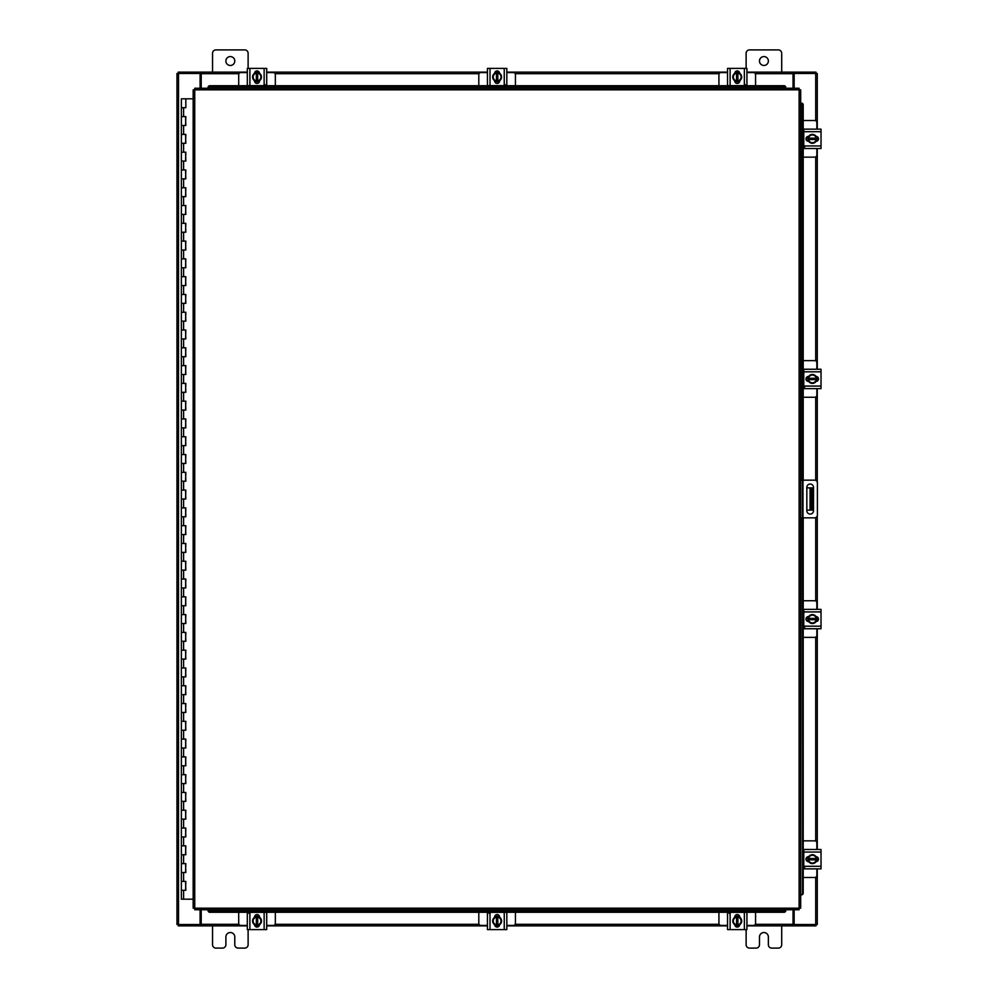 <?xml version="1.0" encoding="UTF-8"?>
<svg xmlns="http://www.w3.org/2000/svg" width="998" height="998" viewBox="0 0 998 998"><rect width="100%" height="100%" fill="white"/><g stroke="black" fill="none" stroke-linecap="round" stroke-linejoin="round"><path stroke-width="1.5" d="M181.511 881.396L185.828 881.396L181.511 881.396M185.69 890.291L181.511 890.291M181.511 863.619L185.828 863.619L181.511 863.619M185.69 872.514L181.511 872.514M181.511 845.83L185.828 845.83L181.511 845.83M185.69 854.725L181.511 854.725M181.511 828.041L185.828 828.041L181.511 828.041M185.69 836.935L181.511 836.935M181.511 810.251L185.828 810.251L181.511 810.251M185.69 819.146L181.511 819.146M181.511 792.474L185.828 792.474L181.511 792.474M185.69 801.369L181.511 801.369M181.511 774.685L185.828 774.685L181.511 774.685M185.69 783.58L181.511 783.58M181.511 756.896L185.828 756.896L181.511 756.896M185.69 765.79L181.511 765.79M181.511 739.119L185.828 739.119L181.511 739.119M185.69 748.001L181.511 748.001M181.511 721.329L185.828 721.329L181.511 721.329M185.69 730.224L181.511 730.224M181.511 703.54L185.828 703.54L181.511 703.54M185.69 712.435L181.511 712.435M181.511 685.751L185.828 685.751L181.511 685.751M185.69 694.645L181.511 694.645M181.511 667.974L185.828 667.974L181.511 667.974M185.69 676.856L181.511 676.856M181.511 650.185L185.828 650.185L181.511 650.185M185.69 659.079L181.511 659.079M181.511 632.395L185.828 632.395L181.511 632.395M185.69 641.29L181.511 641.29M181.511 614.606L185.828 614.606L181.511 614.606M185.69 623.5L181.511 623.5M181.511 596.829L185.828 596.829L181.511 596.829M185.69 605.711L181.511 605.711M181.511 579.04L185.828 579.04L181.511 579.04M185.69 587.934L181.511 587.934M181.511 561.25L185.828 561.25L181.511 561.25M185.69 570.145L181.511 570.145M181.511 543.461L185.828 543.461L181.511 543.461M185.69 552.356L181.511 552.356M181.511 525.684L185.828 525.684L181.511 525.684M185.69 534.566L181.511 534.566M181.511 507.895L185.828 507.895L181.511 507.895M185.69 516.789L181.511 516.789M181.511 490.105L185.828 490.105L181.511 490.105M185.69 499L181.511 499M181.511 472.316L185.828 472.316L181.511 472.316M185.69 481.211L181.511 481.211M181.511 454.539L185.828 454.539L181.511 454.539M185.69 463.434L181.511 463.434M181.511 436.75L185.828 436.75L181.511 436.75M185.69 445.644L181.511 445.644M181.511 418.96L185.828 418.96L181.511 418.96M185.69 427.855L181.511 427.855M181.511 401.171L185.828 401.171L181.511 401.171M185.69 410.066L181.511 410.066M181.511 383.394L185.828 383.394L181.511 383.394M185.69 392.289L181.511 392.289M181.511 365.605L185.828 365.605L181.511 365.605M185.69 374.5L181.511 374.5M181.511 347.815L185.828 347.815L181.511 347.815M185.69 356.71L181.511 356.71M181.511 330.026L185.828 330.026L181.511 330.026M185.69 338.921L181.511 338.921M181.511 312.249L185.828 312.249L181.511 312.249M185.69 321.144L181.511 321.144M181.511 294.46L185.828 294.46L181.511 294.46M185.69 303.355L181.511 303.355M181.511 276.671L185.828 276.671L181.511 276.671M185.69 285.565L181.511 285.565M181.511 258.881L185.828 258.881L181.511 258.881M185.69 267.776L181.511 267.776M181.511 241.104L185.828 241.104L181.511 241.104M185.69 249.999L181.511 249.999M181.511 223.315L185.828 223.315L181.511 223.315M185.69 232.21L181.511 232.21M181.511 205.526L185.828 205.526L181.511 205.526M185.69 214.42L181.511 214.42M181.511 187.749L185.828 187.749L181.511 187.749M185.69 196.631L181.511 196.631M181.511 169.959L185.828 169.959L181.511 169.959M185.69 178.854L181.511 178.854M181.511 152.17L185.828 152.17L181.511 152.17M185.69 161.065L181.511 161.065M181.511 134.381L185.828 134.381L181.511 134.381M185.69 143.275L181.511 143.275M181.511 116.604L185.828 116.604L181.511 116.604M185.69 125.486L181.511 125.486M185.69 98.814L181.511 98.814M185.69 107.709L181.511 107.709M185.828 98.814L193.175 98.814L185.828 98.814L185.828 107.709L183.595 107.709L183.595 116.604M181.374 98.814L181.374 890.291L185.828 890.291L185.553 881.396M181.374 890.291L181.374 899.186L193.175 899.186M181.374 872.514L185.828 872.514L185.553 863.619M181.374 854.725L185.828 854.725L185.553 845.83M181.374 836.935L185.828 836.935L185.553 828.041M181.374 819.146L185.828 819.146L185.553 810.251M181.374 801.369L185.828 801.369L185.553 792.474M181.374 783.58L185.828 783.58L185.553 774.685M181.374 765.79L185.828 765.79L185.553 756.896M181.374 748.001L185.828 748.001L185.553 739.119M181.374 730.224L185.828 730.224L185.553 721.329M181.374 712.435L185.828 712.435L185.553 703.54M181.374 694.645L185.828 694.645L185.553 685.751M181.374 676.856L185.828 676.856L185.553 667.974M181.374 659.079L185.828 659.079L185.553 650.185M181.374 641.29L185.828 641.29L185.553 632.395M181.374 623.5L185.828 623.5L185.553 614.606M181.374 605.711L185.828 605.711L185.553 596.829M181.374 587.934L185.828 587.934L185.553 579.04M181.374 570.145L185.828 570.145L185.553 561.25M181.374 552.356L185.828 552.356L185.553 543.461M181.374 534.566L185.828 534.566L185.553 525.684M181.374 516.789L185.828 516.789L185.553 507.895M181.374 499L185.828 499L185.553 490.105M181.374 481.211L185.828 481.211L185.553 472.316M181.374 463.434L185.828 463.434L185.553 454.539M181.374 445.644L185.828 445.644L185.553 436.75M181.374 427.855L185.828 427.855L185.553 418.96M181.374 410.066L185.828 410.066L185.553 401.171M181.374 392.289L185.828 392.289L185.553 383.394M181.374 374.5L185.828 374.5L185.553 365.605M181.374 356.71L185.828 356.71L185.553 347.815M181.374 338.921L185.828 338.921L185.553 330.026M181.374 321.144L185.828 321.144L185.553 312.249M181.374 303.355L185.828 303.355L185.553 294.46M181.374 285.565L185.828 285.565L185.553 276.671M181.374 267.776L185.828 267.776L185.553 258.881M181.374 249.999L185.828 249.999L185.553 241.104M181.374 232.21L185.828 232.21L185.553 223.315M181.374 214.42L185.828 214.42L185.553 205.526M181.374 196.631L185.828 196.631L185.553 187.749M181.374 178.854L185.828 178.854L185.553 169.959M181.374 161.065L185.828 161.065L185.553 152.17M181.374 143.275L185.828 143.275L185.553 134.381M181.374 125.486L185.828 125.486L185.553 116.604M181.374 107.709L183.595 107.709M185.553 125.486L185.828 116.604M185.553 143.275L185.828 134.381M185.553 161.065L185.828 152.17M185.553 178.854L185.828 169.959M185.553 196.631L185.828 187.749M185.553 214.42L185.828 205.526M185.553 232.21L185.828 223.315M185.553 249.999L185.828 241.104M185.553 267.776L185.828 258.881M185.553 285.565L185.828 276.671M185.553 303.355L185.828 294.46M185.553 321.144L185.828 312.249M185.553 338.921L185.828 330.026M185.553 356.71L185.828 347.815M185.553 374.5L185.828 365.605M185.553 392.289L185.828 383.394M185.553 410.066L185.828 401.171M185.553 427.855L185.828 418.96M185.553 445.644L185.828 436.75M185.553 463.434L185.828 454.539M185.553 481.211L185.828 472.316M185.553 499L185.828 490.105M185.553 516.789L185.828 507.895M185.553 534.566L185.828 525.684M185.553 552.356L185.828 543.461M185.553 570.145L185.828 561.25M185.553 587.934L185.828 579.04M185.553 605.711L185.828 596.829M185.553 623.5L185.828 614.606M185.553 641.29L185.828 632.395M185.553 659.079L185.828 650.185M185.553 676.856L185.828 667.974M185.553 694.645L185.828 685.751M185.553 712.435L185.828 703.54M185.553 730.224L185.828 721.329M185.553 748.001L185.828 739.119M185.553 765.79L185.828 756.896M185.553 783.58L185.828 774.685M185.553 801.369L185.828 792.474M185.553 819.146L185.828 810.251M185.553 836.935L185.828 828.041M185.553 854.725L185.828 845.83M185.553 872.514L185.828 863.619M185.553 890.291L185.828 881.396M759.478 61.015A4.441 4.441 0 0 0 763.919 65.469A4.441 4.441 0 0 0 768.36 61.015A4.441 4.441 0 0 0 763.919 56.574A4.441 4.441 0 0 0 759.478 61.015M781.708 72.13L781.708 53.281A3.381 3.381 0 0 0 778.328 49.9L749.51 49.9A3.381 3.381 0 0 0 746.13 53.281L746.13 68.388M746.13 929.612L746.13 944.719A3.381 3.381 0 0 0 749.51 948.1L756.097 948.1A3.381 3.381 0 0 0 759.478 944.719L759.478 936.985A4.441 4.441 0 0 1 763.919 932.531A4.441 4.441 0 0 1 768.36 936.985L768.36 944.719A3.381 3.381 0 0 0 771.741 948.1L778.328 948.1A3.381 3.381 0 0 0 781.708 944.719L781.708 925.87M800.683 480.15L814.618 480.15A2.769 2.769 0 0 1 817.399 482.92L817.399 515.08A2.769 2.769 0 0 1 814.618 517.85L800.683 517.85M802.454 517.85L802.454 480.15M813.507 510.726L813.507 487.373A3.331 3.331 0 0 0 810.164 484.042A3.331 3.331 0 0 0 806.833 487.373L806.833 510.726A3.331 3.331 0 0 0 810.164 514.07A3.331 3.331 0 0 0 813.507 510.726M812.384 510.115L810.064 510.115L810.064 487.885L812.384 487.885L812.384 510.115M806.833 510.115L810.064 510.115M812.384 492.326L810.962 492.326L810.962 505.674L812.384 505.674M806.833 487.885L810.064 487.885M810.962 510.115L810.962 505.674M810.962 492.326L810.962 487.885M225.885 61.015A4.441 4.441 0 0 0 230.338 65.469A4.441 4.441 0 0 0 234.779 61.015A4.441 4.441 0 0 0 230.338 56.574A4.441 4.441 0 0 0 225.885 61.015M248.115 68.388L248.115 53.281A3.381 3.381 0 0 0 244.747 49.9L215.93 49.9A3.381 3.381 0 0 0 212.549 53.281L212.549 72.13M212.549 925.87L212.549 944.719A3.381 3.381 0 0 0 215.93 948.1L222.504 948.1A3.381 3.381 0 0 0 225.885 944.719L225.885 936.985A4.441 4.441 0 0 1 230.338 932.531A4.441 4.441 0 0 1 234.779 936.985L234.779 944.719A3.381 3.381 0 0 0 238.16 948.1L244.747 948.1A3.381 3.381 0 0 0 248.115 944.719L248.115 929.612M803.203 157.148L814.705 157.148A2.133 2.133 0 0 0 816.851 155.014L816.851 148.527M816.851 129.141L816.851 122.642A2.133 2.133 0 0 0 814.705 120.508L803.203 120.508M817.113 136.601L817.113 141.055M807.681 141.192L807.681 136.464M816.289 136.676A4.441 4.441 0 0 1 816.289 140.98M816.202 141.117A4.441 4.441 0 0 1 812.472 143.275M812.322 143.275A4.441 4.441 0 0 1 808.592 141.117M808.505 140.98A4.441 4.441 0 0 1 808.505 136.676M808.592 136.539A4.441 4.441 0 0 1 812.322 134.381M812.472 134.381A4.441 4.441 0 0 1 816.202 136.539M814.518 135.566A3.892 3.892 0 0 1 816.239 138.161L816.289 136.589L812.397 134.343L808.505 136.589L808.505 139.495L816.239 139.495A3.892 3.892 0 0 1 814.518 142.103L812.397 143.325L808.505 141.08L808.555 139.495A3.892 3.892 0 0 0 810.276 142.103M810.276 135.566A3.892 3.892 0 0 0 808.555 138.161L816.289 138.161L816.289 141.08L814.518 142.103M810.625 135.366A3.892 3.892 0 0 1 814.168 135.366M814.168 142.302A3.892 3.892 0 0 1 810.625 142.302M816.077 136.339A2.495 2.495 0 0 1 818.485 138.834A2.495 2.495 0 0 1 816.077 141.329M804.837 146.831L803.777 146.831M803.777 131.711L803.777 129.141L821.03 129.141L821.03 131.711L803.777 131.711L803.777 145.945L821.03 145.945L821.03 148.527L803.777 148.527L803.777 145.945M808.717 141.329L808.492 141.329A2.495 2.495 0 0 1 805.997 138.834A2.495 2.495 0 0 1 808.492 136.327L808.717 136.327M821.03 131.711L821.03 145.945M803.203 397.266L814.705 397.266A2.133 2.133 0 0 0 816.851 395.133L816.851 388.634M816.851 369.248L816.851 362.761A2.133 2.133 0 0 0 814.705 360.627L803.203 360.627M817.113 376.72L817.113 381.174M807.681 381.311L807.681 376.583M816.289 376.795A4.441 4.441 0 0 1 816.289 381.099M816.202 381.236A4.441 4.441 0 0 1 812.472 383.394M812.322 383.394A4.441 4.441 0 0 1 808.592 381.236M808.505 381.099A4.441 4.441 0 0 1 808.505 376.795M808.592 376.645A4.441 4.441 0 0 1 812.322 374.5M812.472 374.5A4.441 4.441 0 0 1 816.202 376.645M814.518 375.672A3.892 3.892 0 0 1 816.239 378.279L816.289 376.695L812.397 374.45L808.505 376.695L808.505 379.614L816.239 379.614A3.892 3.892 0 0 1 814.518 382.209L812.397 383.432L808.505 381.186L808.555 379.614A3.892 3.892 0 0 0 810.276 382.209M810.276 375.672A3.892 3.892 0 0 0 808.555 378.279L816.289 378.279L816.289 381.186L814.518 382.209M810.625 375.473A3.892 3.892 0 0 1 814.168 375.473M814.168 382.409A3.892 3.892 0 0 1 810.625 382.409M816.077 376.446A2.495 2.495 0 0 1 818.485 378.941A2.495 2.495 0 0 1 816.077 381.436M804.837 386.95L803.777 386.95M803.777 371.83L803.777 369.248L821.03 369.248L821.03 371.83L803.777 371.83L803.777 386.064L821.03 386.064L821.03 388.634L803.777 388.634L803.777 386.064M808.717 381.448L808.492 381.448A2.495 2.495 0 0 1 805.997 378.941A2.495 2.495 0 0 1 808.492 376.446L808.717 376.446M821.03 371.83L821.03 386.064M806.796 388.634L808.792 388.634M808.792 369.248L807.719 369.248M818.797 388.634L821.03 388.634M821.03 369.248L818.797 369.248M275.336 85.728L275.336 74.7A2.133 2.133 0 0 0 273.202 72.567L266.703 72.567M247.317 72.567L240.83 72.567A2.133 2.133 0 0 0 238.697 74.7L238.697 85.728M254.789 72.293L259.243 72.293M259.38 81.724L254.652 81.724M254.864 73.116A4.441 4.441 0 0 1 259.168 73.116M259.305 73.203A4.441 4.441 0 0 1 261.464 76.933M261.464 77.096A4.441 4.441 0 0 1 259.305 80.826M259.168 80.9A4.441 4.441 0 0 1 254.864 80.9M254.715 80.826A4.441 4.441 0 0 1 252.569 77.096M252.569 76.933A4.441 4.441 0 0 1 254.715 73.203M253.742 74.887A3.892 3.892 0 0 1 256.349 73.178L254.764 73.116A4.491 4.491 0 0 0 254.764 73.128L252.519 77.008L254.764 80.9L257.684 80.9L257.684 73.178A3.892 3.892 0 0 1 260.278 74.887L261.501 77.008L259.255 80.9L257.684 80.85A3.892 3.892 0 0 0 260.278 79.129M253.742 79.129A3.892 3.892 0 0 0 256.349 80.85L256.349 73.116L259.255 73.116L260.278 74.887M253.542 78.78A3.892 3.892 0 0 1 253.542 75.249M260.478 75.249A3.892 3.892 0 0 1 260.478 78.78M254.515 73.328A2.495 2.495 0 0 1 257.01 70.933A2.495 2.495 0 0 1 259.505 73.328M265.019 84.568L265.019 85.641M249.899 85.641L247.317 85.641L247.317 68.388L249.899 68.388L249.899 85.641L264.133 85.641L264.133 68.388L266.703 68.388L266.703 85.641L264.133 85.641M259.517 80.688L259.517 80.913A2.495 2.495 0 0 1 257.01 83.42A2.495 2.495 0 0 1 254.515 80.913L254.515 80.688M249.899 68.388L264.133 68.388M515.442 85.728L515.442 74.7A2.133 2.133 0 0 0 513.309 72.567L506.822 72.567M487.436 72.567L480.936 72.567A2.133 2.133 0 0 0 478.803 74.7L478.803 85.728M494.896 72.293L499.349 72.293M499.487 81.724L494.759 81.724M494.971 73.116A4.441 4.441 0 0 1 499.274 73.116M499.424 73.203A4.441 4.441 0 0 1 501.57 76.933M501.57 77.096A4.441 4.441 0 0 1 499.424 80.826M499.274 80.9A4.441 4.441 0 0 1 494.971 80.9M494.833 80.826A4.441 4.441 0 0 1 492.675 77.096M492.675 76.933A4.441 4.441 0 0 1 494.833 73.203M493.86 74.887A3.892 3.892 0 0 1 496.455 73.178L494.883 73.116A4.491 4.491 0 0 0 494.883 73.128L492.638 77.008L494.883 80.9L497.79 80.9L497.79 73.178A3.892 3.892 0 0 1 500.397 74.887L501.62 77.008L499.374 80.9L497.79 80.85A3.892 3.892 0 0 0 500.397 79.129M493.86 79.129A3.892 3.892 0 0 0 496.455 80.85L496.455 73.116L499.374 73.116L500.397 74.887M493.661 78.78A3.892 3.892 0 0 1 493.661 75.249M500.597 75.249A3.892 3.892 0 0 1 500.597 78.78M494.634 73.328A2.495 2.495 0 0 1 497.129 70.933A2.495 2.495 0 0 1 499.624 73.328M505.125 84.568L505.125 85.641M490.018 85.641L487.436 85.641L487.436 68.388L490.018 68.388L490.018 85.641L504.24 85.641L504.24 68.388L506.822 68.388L506.822 85.641L504.24 85.641M499.624 80.688L499.624 80.913A2.495 2.495 0 0 1 497.129 83.42A2.495 2.495 0 0 1 494.621 80.913L494.621 80.688M490.018 68.388L504.24 68.388M755.561 85.728L755.561 74.7A2.133 2.133 0 0 0 753.428 72.567L746.928 72.567M727.542 72.567L721.055 72.567A2.133 2.133 0 0 0 718.922 74.7L718.922 85.728M735.015 72.293L739.468 72.293M739.605 81.724L734.877 81.724M735.089 73.116A4.441 4.441 0 0 1 739.393 73.116M739.53 73.203A4.441 4.441 0 0 1 741.689 76.933M741.689 77.096A4.441 4.441 0 0 1 739.53 80.826M739.393 80.9A4.441 4.441 0 0 1 735.089 80.9M734.952 80.826A4.441 4.441 0 0 1 732.794 77.096M732.794 76.933A4.441 4.441 0 0 1 734.952 73.203M733.967 74.887A3.892 3.892 0 0 1 736.574 73.178L735.002 73.116A4.491 4.491 0 0 0 734.99 73.128L732.744 77.008L734.99 80.9A4.491 4.491 0 0 0 735.002 80.9L737.909 80.9L737.909 73.178A3.892 3.892 0 0 1 740.504 74.887L741.726 77.008L739.481 80.9L737.909 80.85A3.892 3.892 0 0 0 740.504 79.129M733.967 79.129A3.892 3.892 0 0 0 736.574 80.85L736.574 73.116L739.481 73.116L740.504 74.887M733.767 78.78A3.892 3.892 0 0 1 733.767 75.249M740.716 75.249A3.892 3.892 0 0 1 740.716 78.78M734.74 73.328A2.495 2.495 0 0 1 737.235 70.933A2.495 2.495 0 0 1 739.73 73.328M745.244 84.568L745.244 85.641M730.124 85.641L727.542 85.641L727.542 68.388L730.124 68.388L730.124 85.641L744.358 85.641L744.358 68.388L746.928 68.388L746.928 85.641L744.358 85.641M739.743 80.688L739.743 80.913A2.495 2.495 0 0 1 737.235 83.42A2.495 2.495 0 0 1 734.74 80.913L734.74 80.688M730.124 68.388L744.358 68.388M799.124 89.808L800.683 89.832L800.683 908.168L799.124 908.192L799.099 909.752L194.76 909.752L194.735 908.192L193.175 908.168L193.175 89.832L194.735 89.808L194.76 88.248L799.099 88.248L799.124 89.808L194.735 89.808L194.735 908.192L799.124 908.192L799.124 89.808M801.02 517.85L800.683 894.832L801.656 894.832L801.02 894.832A1.784 1.534 -90 0 0 802.542 893.06L803.203 893.06A1.784 1.534 90 0 1 801.693 894.832L801.656 894.832M803.203 104.94L802.542 104.94A1.784 1.534 -90 0 0 801.02 103.168L801.693 103.168A1.784 1.534 90 0 1 803.203 104.94L803.203 480.15M801.02 480.15L801.02 103.168L801.656 103.168M803.203 517.85L803.203 893.06M802.542 104.94L802.542 480.15M802.542 517.85L802.542 893.06M208.095 910.064L208.095 910.101A1.784 1.534 0 0 0 209.867 911.611L209.867 912.272A1.784 1.534 180 0 1 208.095 910.762L208.095 910.737M783.979 912.272L783.979 911.611A1.784 1.534 0 0 0 785.763 910.101L785.763 910.762A1.784 1.534 180 0 1 783.979 912.272L209.867 912.272M785.763 910.064L785.763 910.737M783.979 911.611L209.867 911.611M785.763 87.263L785.763 87.899A1.784 1.534 180 0 0 783.979 86.389L783.979 85.728A1.784 1.534 0 0 1 785.763 87.238L785.763 87.263M209.867 85.728L209.867 86.389A1.784 1.534 180 0 0 208.095 87.899L208.095 87.238A1.784 1.534 0 0 1 209.867 85.728L783.979 85.728M208.095 87.936L208.095 87.263M209.867 86.389L783.979 86.389M794.146 909.752L794.146 924.535L817.275 924.535L817.275 868.859M817.275 129.141L817.275 73.465L794.146 73.465L794.146 88.248M200.099 88.248L200.099 73.465L176.97 73.465L176.97 924.535L200.099 924.535L200.099 909.752M817.275 136.689L817.275 140.968M817.275 148.527L817.275 369.248M817.275 376.807L817.275 381.086M817.275 388.634L817.275 482.109M817.275 515.891L817.275 609.366M817.275 616.914L817.275 621.193M817.275 628.752L817.275 849.473M817.275 857.033L817.275 861.311M247.317 925.87L201.209 925.87L201.209 909.752M793.036 909.752L793.036 925.87L793.697 925.87L793.036 924.535M815.952 924.535L815.952 925.87L793.697 925.87M201.209 924.535L200.548 925.87L178.305 925.87L178.305 924.535M793.036 925.87L746.928 925.87M739.381 925.87L735.102 925.87M727.542 925.87L506.822 925.87M499.262 925.87L494.983 925.87M487.436 925.87L266.703 925.87M259.156 925.87L254.877 925.87M200.548 925.87L201.209 925.87M746.928 72.13L793.036 72.13L793.036 88.248M201.209 88.248L201.209 72.13L200.548 72.13L201.209 73.465M178.305 73.465L178.305 72.13L200.548 72.13M793.036 73.465L793.697 72.13L815.952 72.13L815.952 73.465M201.209 72.13L247.317 72.13M254.877 72.13L259.156 72.13M266.703 72.13L487.436 72.13M494.983 72.13L499.262 72.13M506.822 72.13L727.542 72.13M735.102 72.13L739.381 72.13M793.697 72.13L793.036 72.13M238.697 912.272L238.697 923.3A2.133 2.133 0 0 0 240.83 925.433L247.317 925.433M266.703 925.433L273.202 925.433A2.133 2.133 0 0 0 275.336 923.3L275.336 912.272M259.243 925.707L254.789 925.707M254.652 916.276L259.38 916.276M259.168 924.884A4.441 4.441 0 0 1 254.864 924.884M254.715 924.797A4.441 4.441 0 0 1 252.569 921.067M252.569 920.905A4.441 4.441 0 0 1 254.715 917.174M254.864 917.1A4.441 4.441 0 0 1 259.168 917.1M259.305 917.174A4.441 4.441 0 0 1 261.464 920.905M261.464 921.067A4.441 4.441 0 0 1 259.305 924.797M260.278 923.113A3.892 3.892 0 0 1 257.684 924.822L259.255 924.884A4.491 4.491 0 0 0 259.255 924.872L261.501 920.992L259.255 917.1L256.349 917.1L256.349 924.822A3.892 3.892 0 0 1 253.742 923.113L252.519 920.992L254.764 917.1L256.349 917.15A3.892 3.892 0 0 0 253.742 918.871M260.278 918.871A3.892 3.892 0 0 0 257.684 917.15L257.684 924.884L254.764 924.884L253.742 923.113M260.478 919.22A3.892 3.892 0 0 1 260.478 922.751M253.542 922.751A3.892 3.892 0 0 1 253.542 919.22M259.505 924.672A2.495 2.495 0 0 1 257.01 927.067A2.495 2.495 0 0 1 254.515 924.672M249.013 913.432L249.013 912.359M264.133 912.359L266.703 912.359L266.703 929.612L264.133 929.612L264.133 912.359L249.899 912.359L249.899 929.612L247.317 929.612L247.317 912.359L249.899 912.359M254.515 917.312L254.515 917.087A2.495 2.495 0 0 1 257.01 914.58A2.495 2.495 0 0 1 259.517 917.087L259.517 917.312M264.133 929.612L249.899 929.612M478.803 912.272L478.803 923.3A2.133 2.133 0 0 0 480.936 925.433L487.436 925.433M506.822 925.433L513.309 925.433A2.133 2.133 0 0 0 515.442 923.3L515.442 912.272M499.349 925.707L494.896 925.707M494.759 916.276L499.487 916.276M499.274 924.884A4.441 4.441 0 0 1 494.971 924.884M494.833 924.797A4.441 4.441 0 0 1 492.675 921.067M492.675 920.905A4.441 4.441 0 0 1 494.833 917.174M494.971 917.1A4.441 4.441 0 0 1 499.274 917.1M499.424 917.174A4.441 4.441 0 0 1 501.57 920.905M501.57 921.067A4.441 4.441 0 0 1 499.424 924.797M500.397 923.113A3.892 3.892 0 0 1 497.79 924.822L499.374 924.884A4.491 4.491 0 0 0 499.374 924.872L501.62 920.992L499.374 917.1L496.455 917.1L496.455 924.822A3.892 3.892 0 0 1 493.86 923.113L492.638 920.992L494.883 917.1L496.455 917.15A3.892 3.892 0 0 0 493.86 918.871M500.397 918.871A3.892 3.892 0 0 0 497.79 917.15L497.79 924.884L494.883 924.884L493.86 923.113M500.597 919.22A3.892 3.892 0 0 1 500.597 922.751M493.661 922.751A3.892 3.892 0 0 1 493.661 919.22M499.624 924.672A2.495 2.495 0 0 1 497.129 927.067A2.495 2.495 0 0 1 494.634 924.672M489.12 913.432L489.12 912.359M504.24 912.359L506.822 912.359L506.822 929.612L504.24 929.612L504.24 912.359L490.018 912.359L490.018 929.612L487.436 929.612L487.436 912.359L490.018 912.359M494.621 917.312L494.621 917.087A2.495 2.495 0 0 1 497.129 914.58A2.495 2.495 0 0 1 499.624 917.087L499.624 917.312M504.24 929.612L490.018 929.612M718.922 912.272L718.922 923.3A2.133 2.133 0 0 0 721.055 925.433L727.542 925.433M746.928 925.433L753.428 925.433A2.133 2.133 0 0 0 755.561 923.3L755.561 912.272M739.468 925.707L735.015 925.707M734.877 916.276L739.605 916.276M739.393 924.884A4.441 4.441 0 0 1 735.089 924.884M734.952 924.797A4.441 4.441 0 0 1 732.794 921.067M732.794 920.905A4.441 4.441 0 0 1 734.952 917.174M735.089 917.1A4.441 4.441 0 0 1 739.393 917.1M739.53 917.174A4.441 4.441 0 0 1 741.689 920.905M741.689 921.067A4.441 4.441 0 0 1 739.53 924.797M740.504 923.113A3.892 3.892 0 0 1 737.909 924.822L739.481 924.884A4.491 4.491 0 0 0 739.481 924.872L741.726 920.992L739.481 917.1L736.574 917.1L736.574 924.822A3.892 3.892 0 0 1 733.967 923.113L732.744 920.992L734.99 917.1A4.491 4.491 0 0 1 735.002 917.1L736.574 917.15A3.892 3.892 0 0 0 733.967 918.871M740.504 918.871A3.892 3.892 0 0 0 737.909 917.15L737.909 924.884L735.002 924.884A4.491 4.491 0 0 1 734.99 924.872L733.967 923.113M740.716 919.22A3.892 3.892 0 0 1 740.716 922.751M733.767 922.751A3.892 3.892 0 0 1 733.767 919.22M739.73 924.672A2.495 2.495 0 0 1 737.235 927.067A2.495 2.495 0 0 1 734.74 924.672M729.239 913.432L729.239 912.359M744.358 912.359L746.928 912.359L746.928 929.612L744.358 929.612L744.358 912.359L730.124 912.359L730.124 929.612L727.542 929.612L727.542 912.359L730.124 912.359M734.74 917.312L734.74 917.087A2.495 2.495 0 0 1 737.235 914.58A2.495 2.495 0 0 1 739.743 917.087L739.743 917.312M744.358 929.612L730.124 929.612M803.203 877.491L814.705 877.491A2.133 2.133 0 0 0 816.851 875.358L816.851 868.859M816.851 849.473L816.851 842.986A2.133 2.133 0 0 0 814.705 840.852L803.203 840.852M817.113 856.945L817.113 861.399M807.681 861.536L807.681 856.808M816.289 857.02A4.441 4.441 0 0 1 816.289 861.324M816.202 861.461A4.441 4.441 0 0 1 812.472 863.619M812.322 863.619A4.441 4.441 0 0 1 808.592 861.461M808.505 861.324A4.441 4.441 0 0 1 808.505 857.02M808.592 856.883A4.441 4.441 0 0 1 812.322 854.725M812.472 854.725A4.441 4.441 0 0 1 816.202 856.883M814.518 855.897A3.892 3.892 0 0 1 816.239 858.505L816.289 856.92L812.397 854.675L808.505 856.92L808.505 859.839L816.239 859.839A3.892 3.892 0 0 1 814.518 862.434L812.397 863.657L808.505 861.411L808.555 859.839A3.892 3.892 0 0 0 810.276 862.434M810.276 855.897A3.892 3.892 0 0 0 808.555 858.505L816.289 858.505L816.289 861.411L814.518 862.434M810.625 855.698A3.892 3.892 0 0 1 814.168 855.698M814.168 862.634A3.892 3.892 0 0 1 810.625 862.634M816.077 856.671A2.495 2.495 0 0 1 818.485 859.166A2.495 2.495 0 0 1 816.077 861.661M804.837 867.175L803.777 867.175M803.777 852.055L803.777 849.473L821.03 849.473L821.03 852.055L803.777 852.055L803.777 866.289L821.03 866.289L821.03 868.859L803.777 868.859L803.777 866.289M808.717 861.673L808.492 861.673A2.495 2.495 0 0 1 805.997 859.166A2.495 2.495 0 0 1 808.492 856.671L808.717 856.671M821.03 852.055L821.03 866.289M803.203 637.373L814.705 637.373A2.133 2.133 0 0 0 816.851 635.239L816.851 628.752M816.851 609.366L816.851 602.867A2.133 2.133 0 0 0 814.705 600.734L803.203 600.734M817.113 616.826L817.113 621.28M807.681 621.417L807.681 616.689M816.289 616.901A4.441 4.441 0 0 1 816.289 621.205M816.202 621.355A4.441 4.441 0 0 1 812.472 623.5M812.322 623.5A4.441 4.441 0 0 1 808.592 621.355M808.505 621.205A4.441 4.441 0 0 1 808.505 616.901M808.592 616.764A4.441 4.441 0 0 1 812.322 614.606M812.472 614.606A4.441 4.441 0 0 1 816.202 616.764M814.518 615.791A3.892 3.892 0 0 1 816.239 618.386L816.289 616.814L812.397 614.568L808.505 616.814L808.505 619.721L816.239 619.721A3.892 3.892 0 0 1 814.518 622.328L812.397 623.55L808.505 621.305L808.555 619.721A3.892 3.892 0 0 0 810.276 622.328M810.276 615.791A3.892 3.892 0 0 0 808.555 618.386L816.289 618.386L816.289 621.305L814.518 622.328M810.625 615.591A3.892 3.892 0 0 1 814.168 615.591M814.168 622.527A3.892 3.892 0 0 1 810.625 622.527M816.077 616.564A2.495 2.495 0 0 1 818.485 619.059A2.495 2.495 0 0 1 816.077 621.554M804.837 627.056L803.777 627.056M803.777 611.936L803.777 609.366L821.03 609.366L821.03 611.936L803.777 611.936L803.777 626.17L821.03 626.17L821.03 628.752L803.777 628.752L803.777 626.17M808.717 621.554L808.492 621.554A2.495 2.495 0 0 1 805.997 619.059A2.495 2.495 0 0 1 808.492 616.552L808.717 616.552M821.03 611.936L821.03 626.17M806.796 628.752L808.792 628.752M811.012 609.366L807.719 609.366M821.03 609.366L818.797 609.366M183.595 890.291L183.595 899.186M183.595 872.514L183.595 881.396M183.595 854.725L183.595 863.619M183.595 836.935L183.595 845.83M183.595 819.146L183.595 828.041M183.595 801.369L183.595 810.251M183.595 783.58L183.595 792.474M183.595 765.79L183.595 774.685M183.595 748.001L183.595 756.896M183.595 730.224L183.595 739.119M183.595 712.435L183.595 721.329M183.595 694.645L183.595 703.54M183.595 676.856L183.595 685.751M183.595 659.079L183.595 667.974M183.595 641.29L183.595 650.185M183.595 623.5L183.595 632.395M183.595 605.711L183.595 614.606M183.595 587.934L183.595 596.829M183.595 570.145L183.595 579.04M183.595 552.356L183.595 561.25M183.595 534.566L183.595 543.461M183.595 516.789L183.595 525.684M183.595 499L183.595 507.895M183.595 481.211L183.595 490.105M183.595 463.434L183.595 472.316M183.595 445.644L183.595 454.539M183.595 427.855L183.595 436.75M183.595 410.066L183.595 418.96M183.595 392.289L183.595 401.171M183.595 374.5L183.595 383.394M183.595 356.71L183.595 365.605M183.595 338.921L183.595 347.815M183.595 321.144L183.595 330.026M183.595 303.355L183.595 312.249M183.595 285.565L183.595 294.46M183.595 267.776L183.595 276.671M183.595 249.999L183.595 258.881M183.595 232.21L183.595 241.104M183.595 214.42L183.595 223.315M183.595 196.631L183.595 205.526M183.595 178.854L183.595 187.749M183.595 161.065L183.595 169.959M183.595 143.275L183.595 152.17M183.595 125.486L183.595 134.381M802.991 480.15L802.991 517.85M208.095 910.101L785.763 910.101M785.763 87.899L208.095 87.899M815.715 73.465L815.715 120.758M815.715 156.898L815.715 360.877M815.715 397.017L815.715 480.375M815.715 517.625L815.715 600.983M815.715 637.123L815.715 841.102M815.715 877.242L815.715 924.535M178.53 924.535L178.53 73.465M201.209 924.31L238.946 924.31M275.086 924.31L479.065 924.31M515.193 924.31L719.171 924.31M755.311 924.31L793.036 924.31M793.036 73.69L755.311 73.69M719.171 73.69L515.193 73.69M479.065 73.69L275.086 73.69M238.946 73.69L201.209 73.69"/></g></svg>
